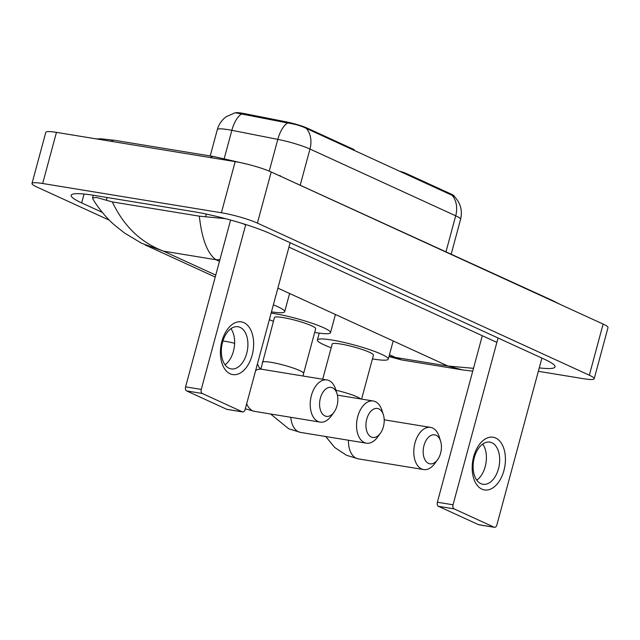 <?xml version="1.0" encoding="UTF-8"?>
<svg xmlns="http://www.w3.org/2000/svg" width="640" height="640" viewBox="0 0 640 640"><rect width="100%" height="100%" fill="white"/><g stroke="black" fill="none" stroke-linecap="round" stroke-linejoin="round"><path stroke-width="0.96" d="M354.264 150.384L354.352 150.048A6.68 0.872 -164.9 0 0 353.136 149.16L307.6 128.304L307.432 128.928M235.984 112.688A18.024 2.352 15.1 0 1 242.04 113.184A18.024 2.352 15.1 0 1 244.64 113.656L285.888 121.784A18.024 2.352 15.1 0 1 307.6 128.304M405.296 173.768L405.464 173.144A6.68 0.872 -164.9 0 0 399.888 171.296M405.464 173.144L451 194.008A18.024 2.352 15.1 0 1 454.288 196.392L454.288 196.416M451.944 195.112A23.368 18.28 114.6 0 1 455.704 215.808A26.704 3.488 -164.9 0 1 460.584 219.344C462.624 210.424 460.472 202.736 454.136 196.264L306.208 128.336C301.128 125.824 294.912 124.032 287.56 122.968L235.216 112.736L226.272 116.672C221.808 119.952 218.824 124.256 217.328 129.592L210.208 155.96M230.128 373.784A26.704 16.264 -80.7 0 1 221.904 341.288A26.704 16.264 -80.7 0 1 243.928 322.656A26.704 16.264 -80.7 0 1 252.152 355.152A26.704 16.264 -80.7 0 1 230.128 373.784M240.128 327.376A21.368 13.008 99.3 0 0 238.064 326.744A21.368 13.008 99.3 0 0 222.104 343.992A21.368 13.008 99.3 0 0 229.096 368.272A21.368 13.008 99.3 0 0 231.16 368.904A21.368 13.008 99.3 0 0 247.128 351.664A21.368 13.008 99.3 0 0 240.128 327.376M245.76 224.544L201.272 389.424A3.336 2.032 99.3 0 0 202.296 393.488L186.624 390.92A3.336 2.032 -80.7 0 1 185.592 386.856L230.608 220.04M242.376 411.848A3.336 2.032 99.3 0 0 242.696 411.944L227.016 409.384A3.336 2.032 -80.7 0 1 226.696 409.28L242.376 411.848L202.296 393.488M242.696 411.944A3.336 2.032 99.3 0 0 245.128 409.52L290.128 242.72M226.696 409.28L186.624 390.92M230.936 328.688A21.368 13.008 -80.7 0 1 225.024 364.792M324.936 415.928A14.688 8.944 99.3 0 0 333.984 412.264A14.688 8.944 99.3 0 0 337.024 393.696A14.688 8.944 99.3 0 0 332.52 387.808A14.688 8.944 99.3 0 0 320.408 398.056A14.688 8.944 99.3 0 0 324.936 415.928M333.984 412.264L331.152 416.136A21.368 13.008 -80.7 0 1 320.048 422.096A21.368 13.008 -80.7 0 1 317.984 421.464A21.368 13.008 -80.7 0 1 310.992 397.176A21.368 13.008 -80.7 0 1 326.952 379.928A21.368 13.008 -80.7 0 1 329.016 380.56A21.368 13.008 -80.7 0 1 335.568 389.12L337.024 393.696M273.36 304.864A36.72 4.792 15.1 0 1 284.696 311.672A36.72 4.792 15.1 0 1 271.472 311.864M428.512 463.392A14.688 8.944 99.3 0 0 437.568 459.728A14.688 8.944 99.3 0 0 440.608 441.16A14.688 8.944 99.3 0 0 436.104 435.272A14.688 8.944 99.3 0 0 423.992 445.52A14.688 8.944 99.3 0 0 428.512 463.392M437.568 459.728L434.728 463.6A21.368 13.008 -80.7 0 1 423.632 469.56A21.368 13.008 -80.7 0 1 421.568 468.928A21.368 13.008 -80.7 0 1 414.568 444.64A21.368 13.008 -80.7 0 1 430.536 427.392A21.368 13.008 -80.7 0 1 432.6 428.024A21.368 13.008 -80.7 0 1 439.152 436.584L440.608 441.16M361.592 399.096L373.448 355.136A21.368 2.792 -164.9 0 0 362.536 349.6A21.368 2.792 -164.9 0 0 340.728 344.032A21.368 2.792 -164.9 0 0 332.2 344.008L322.696 379.232M331.184 347.768A36.72 4.792 15.1 0 1 317.376 340.008A36.72 4.792 15.1 0 1 332.032 340.048A36.72 4.792 15.1 0 1 369.512 349.616A36.72 4.792 15.1 0 1 388.272 359.136A36.72 4.792 15.1 0 1 373.616 359.096A36.72 4.792 15.1 0 1 372.432 358.904M371.272 437.008A14.688 8.944 99.3 0 0 380.328 433.344A14.688 8.944 99.3 0 0 383.368 414.776A14.688 8.944 99.3 0 0 378.864 408.888A14.688 8.944 99.3 0 0 366.752 419.136A14.688 8.944 99.3 0 0 371.272 437.008M380.328 433.344L377.488 437.216A21.368 13.008 -80.7 0 1 366.392 443.176A21.368 13.008 -80.7 0 1 364.32 442.544A21.368 13.008 -80.7 0 1 357.328 418.256A21.368 13.008 -80.7 0 1 373.296 401.008A21.368 13.008 -80.7 0 1 375.36 401.648A21.368 13.008 -80.7 0 1 381.912 410.2L383.368 414.776M262.36 362.272A21.368 2.792 -164.9 0 1 270.888 362.296A21.368 2.792 -164.9 0 1 299.712 370.576A21.368 2.792 -164.9 0 1 303.616 373.4L315.688 328.672A21.368 2.792 -164.9 0 0 304.768 323.128A21.368 2.792 -164.9 0 0 282.96 317.56A21.368 2.792 -164.9 0 0 274.432 317.536L260.888 369.032M271.136 313.104A36.72 4.792 15.1 0 1 274.264 313.576A36.72 4.792 15.1 0 1 311.752 323.144A36.72 4.792 15.1 0 1 330.512 332.672A36.72 4.792 15.1 0 1 315.848 332.632A36.72 4.792 15.1 0 1 314.672 332.432M273.416 321.304A36.72 4.792 15.1 0 1 269.352 319.712M481.904 489.152A26.704 16.264 -80.7 0 1 473.68 456.656A26.704 16.264 -80.7 0 1 495.696 438.024A26.704 16.264 -80.7 0 1 503.928 470.52A26.704 16.264 -80.7 0 1 481.904 489.152M491.904 442.744A21.368 13.008 99.3 0 0 489.84 442.112A21.368 13.008 99.3 0 0 473.88 459.36A21.368 13.008 99.3 0 0 480.872 483.64A21.368 13.008 99.3 0 0 482.936 484.272A21.368 13.008 99.3 0 0 498.904 467.032A21.368 13.008 99.3 0 0 491.904 442.744M498.056 338L453.048 504.792A3.336 2.032 99.3 0 0 454.072 508.856L438.4 506.288A3.336 2.032 -80.7 0 1 437.368 502.224L482.304 335.704M494.144 527.216A3.336 2.032 99.3 0 0 494.472 527.312L478.792 524.752A3.336 2.032 -80.7 0 1 478.472 524.648L494.144 527.216L454.072 508.856M494.472 527.312A3.336 2.032 99.3 0 0 496.896 524.888L541.904 358.088M478.472 524.648L438.4 506.288M482.712 444.056A21.368 13.008 -80.7 0 1 476.8 480.16M109.408 220.24L36.88 187.008A26.704 3.488 15.1 0 1 32 183.472A26.704 3.488 15.1 0 1 42.664 183.504L221.384 212.76A26.704 3.488 15.1 0 1 257.408 223.112L589.328 375.2A26.704 3.488 15.1 0 1 594.208 378.736A26.704 3.488 15.1 0 1 583.544 378.712L538.336 371.312M32 183.472L45.792 132.344A26.704 3.488 15.1 0 1 56.456 132.376L235.176 161.632A26.704 3.488 15.1 0 1 271.2 171.984L603.12 324.08A26.704 3.488 15.1 0 1 608 327.616L594.208 378.736M539.264 367.872A57.416 7.496 -164.9 0 0 555.032 366.896A57.416 7.496 -164.9 0 0 544.536 359.296L270.84 233.88A57.416 7.496 -164.9 0 0 193.384 211.632L94.096 195.376A57.416 7.496 -164.9 0 0 71.176 195.312A57.416 7.496 -164.9 0 0 81.664 202.912L102.28 212.36M219.912 259.672L215.912 259.72C207.4 253.52 201.872 239 199.344 216.168L225.488 218.664M242.64 223.568L245.68 224.848M288.944 247.104L496.872 342.384M92.88 198.896L92.616 197.864L96.528 197.464L112.336 201.92C123.752 226.152 140.792 242.56 163.448 251.136L141.736 243.328L124.44 232.984L114.4 224.968C105.296 217.168 96.08 204.872 92.88 198.896M199.344 216.168L112.336 201.92M389.024 356.368L395.464 357.448L401.408 359.896L462.632 369.92L447.928 366.04L473.496 368.328M352.96 149.792L353.136 149.16M244.64 113.656L244.408 114.536M285.888 121.784L285.656 122.664M451 194.008L450.824 194.632M446.008 251.728L455.704 215.808L309.968 149.032A26.704 3.488 -164.9 0 0 277.808 139.376L231.848 130.32A26.704 3.488 -164.9 0 0 227.984 129.624A26.704 3.488 -164.9 0 0 217.328 129.592M241.672 113.872A23.368 10.84 -78.9 0 0 231.848 130.32L224.24 158.512M300.28 184.952L309.968 149.032A23.368 18.28 -65.4 0 0 306.208 128.336M269.24 171.136L277.808 139.376A23.368 10.84 -78.9 0 1 287.56 122.968M185.592 386.856L201.272 389.424M234.632 343.304A21.368 2.792 -164.9 0 0 225.072 341.296A21.368 2.792 -164.9 0 0 222.896 340.976M257.44 363.864L259.264 367.752L261.632 369.24A21.368 13.008 99.3 0 0 255.672 370.44M246.672 403.776A21.368 13.008 99.3 0 0 252.664 410.768A21.368 13.008 99.3 0 0 254.728 411.4L320.048 422.096M348.48 440.248A21.368 13.008 99.3 0 0 356.248 458.232A21.368 13.008 99.3 0 0 358.312 458.864L423.632 469.56M360.856 398.976A21.368 2.792 -164.9 0 0 357.48 397.04A21.368 2.792 -164.9 0 0 335.92 390.216M290.8 417.312A21.368 13.008 99.3 0 0 298.48 431.768A21.368 13.008 99.3 0 0 300.544 432.4L366.392 443.176M437.368 502.224L453.048 504.792M555.12 302.088A10.68 8.36 -65.4 0 0 553.384 300.928L271.328 172.048M281.424 176.672A10.68 8.36 -65.4 0 0 279.688 175.512M111.032 141.312A10.68 6.504 -80.7 0 1 114.632 140.312L100.888 138.792L96.336 138.904M210.32 157.568A10.68 6.504 -80.7 0 1 213.92 156.568L114.632 140.312M219.456 261.344L215.912 259.72L163.448 251.136L215.752 275.096M277.88 288.12L447.928 366.04L395.464 357.448L389.472 354.704M589.328 375.2L603.12 324.08M257.408 223.112L271.2 171.984M221.384 212.76L235.176 161.632M42.664 183.504L56.456 132.376M84.064 194.024L81.664 202.912M206.312 214.08L205.64 216.592M107.112 197.504L106.352 200.336M460.584 219.344L451.2 254.104M284.696 311.672L289.6 293.488M261.632 369.24L326.952 379.928M245.312 408.824L254.728 411.4M325.72 436.52L334.752 447.512L346.52 455.28L358.312 458.864M317.376 340.008L319.224 333.136M388.272 359.136L393.184 340.952M384.192 419.808L430.536 427.392M270.608 414L288.76 428.808L300.544 432.4M330.512 332.672L335.416 314.48M337.408 395.136L373.296 401.008M303.616 373.4L303.04 376.016M246.568 164.008L213.92 156.568M559.552 304.112L553.384 300.928M93.32 195.248L92.616 197.864M145.136 244.944L215.224 277.056M462.632 369.92L472.736 371.16M401.408 359.896L388.976 356.536"/></g></svg>
